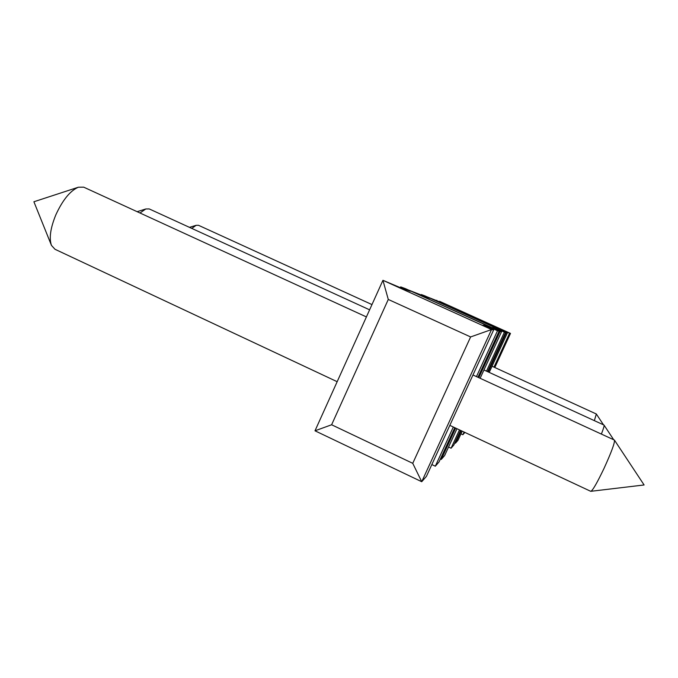 <?xml version="1.0" encoding="UTF-8"?>
<svg xmlns="http://www.w3.org/2000/svg" width="678" height="678" viewBox="0 0 678 678"><rect width="100%" height="100%" fill="white"/><g stroke="black" fill="none" stroke-linecap="round" stroke-linejoin="round"><path stroke-width="1.02" d="M427.038 296.837L444.022 303.558L439.59 301.32L510.492 333.415L509.568 333.22L493.974 367.129M502.025 330.339L502.229 329.898L509.568 333.22M489.219 372.4L507.432 332.788L499.661 329.271L502.229 329.898M427.165 296.896L506.33 332.559L488.228 371.942M507.432 332.788L505.398 332.898M462.201 431.157L457.989 440.302L455.472 443.183L454.836 442.878M464.896 432.42L462.871 434.725L460.964 433.835M461.21 430.691L455.472 443.183L455.082 442.327M494.804 367.51L510.492 333.415M464.108 432.047L462.871 434.725M408.402 289.989L429.555 298.278L421.326 294.549L424.953 295.896L505.619 332.415L504.407 332.169L486.49 371.146M495.754 328.949L496.016 328.372L504.407 332.169M480.134 378.282L501.593 331.593L492.635 327.533L496.016 328.372M408.571 290.065L500.118 331.296L478.812 377.671M501.593 331.593L498.855 331.745M456.972 428.708L444.632 455.565L441.268 459.404L440.403 458.998M460.574 430.394L453.836 445.048L451.065 448.217L448.548 447.031M455.65 428.089L441.268 459.404L440.734 458.277M487.584 371.646L505.619 332.415M459.489 429.886L451.065 448.217M388.282 299.447L331.618 424.767L412.749 463.328L470.617 336.941L388.282 299.447L382.934 280.311L491.55 329.542L493.626 329.966L426.437 476.337L421.724 481.719L314.999 430.801L382.934 280.311L399.427 287.277L410.266 291.235L400.698 286.896L405.605 288.718L499.152 331.093L497.508 330.762L476.465 376.595M487.355 327.127L487.719 326.321L497.508 330.762M493.626 329.966L483.041 325.169L487.719 326.321M454.785 427.682L439.056 461.921L435.31 466.21L431.844 464.566M470.617 336.941L491.55 329.542L421.724 481.719L412.749 463.328M477.939 377.273L499.152 331.093M453.311 426.996L435.31 466.21M400.367 287.625L400.698 286.896M314.999 430.801L331.618 424.767M421.063 295.125L421.326 294.549M436.607 300.718L436.801 300.286M366.408 316.923L83.708 187.162L78.351 187.221C70.207 190.755 62.707 199.959 55.85 214.807C50.426 228.105 48.969 238.292 51.46 245.394L54.994 249.275L337.169 381.697M472.964 374.985L614.421 440.081C614.971 442.573 611.463 452.099 603.903 468.659C596.877 483.312 592.487 490.864 590.741 491.321L449.836 425.369M369.612 309.829L149.228 208.926L145.812 208.968L139.99 212.994M483.956 369.985L604.022 425.081C604.437 425.504 603.556 428.504 601.378 434.073M371.976 304.583L198.476 225.282L196.162 225.316L191.772 228.401M492.05 366.247L596.343 414.004L594.343 420.64M78.351 187.221L33.9 201.756L51.46 245.394M591.114 491.279L644.1 484.965L614.565 440.293M137.134 211.689L145.812 208.968M613.726 439.759L604.106 425.208M189.467 227.35L196.162 225.316M603.496 424.835L596.394 414.089"/></g></svg>
